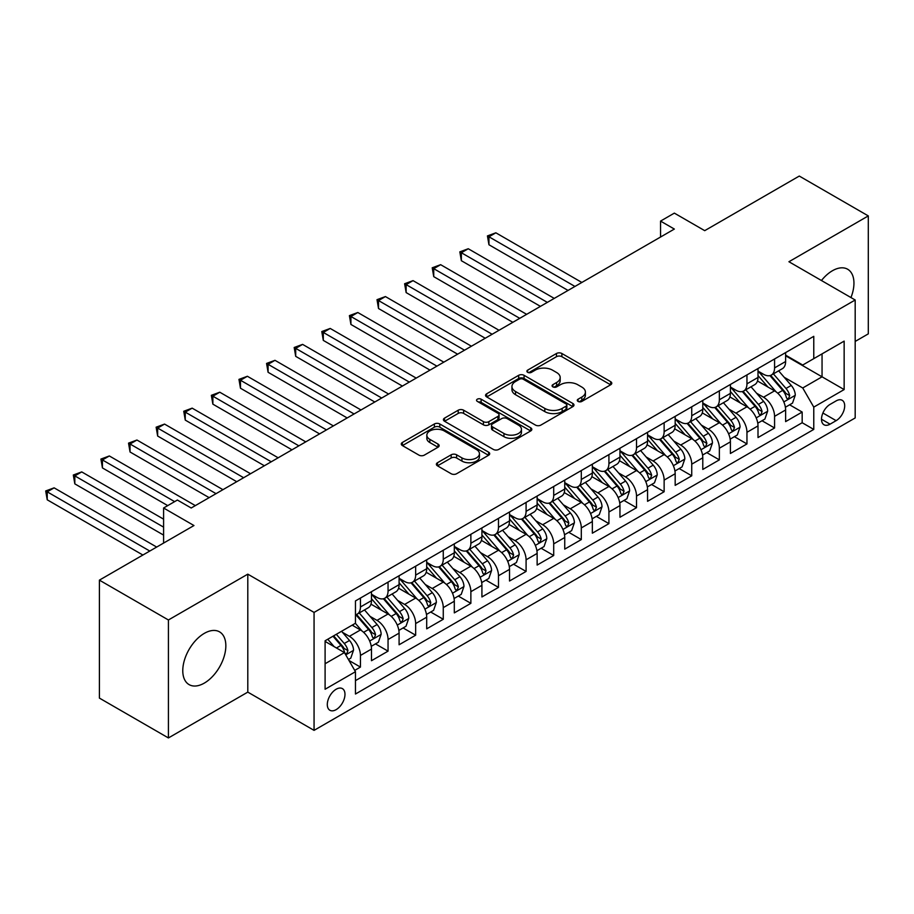 <?xml version="1.0" encoding="UTF-8"?>
<svg xmlns="http://www.w3.org/2000/svg" width="914" height="914" viewBox="0 0 914 914"><rect width="100%" height="100%" fill="white"/><g stroke="black" fill="none" stroke-linecap="round" stroke-linejoin="round"><path stroke-width="1.37" d="M578.071 401.417A2.685 1.554 0 0 0 581.864 401.417L610.655 384.794A3.827 2.216 0 0 0 611.786 383.229A3.827 2.216 0 0 0 610.655 381.664L561.882 353.501A3.827 2.216 0 0 0 556.466 353.501L527.664 370.124A2.685 1.554 0 0 0 526.887 371.221A2.685 1.554 0 0 0 527.664 372.318A2.685 1.554 0 0 0 531.457 372.318L535.193 370.159A12.259 7.084 0 0 1 552.536 370.159L556.592 372.512A12.259 7.084 0 0 1 560.191 377.516A12.259 7.084 0 0 1 556.592 382.52L552.867 384.68A2.685 1.554 0 0 0 552.079 385.765A2.685 1.554 0 0 0 552.867 386.862A2.685 1.554 0 0 0 556.66 386.862L560.385 384.714A12.259 7.084 0 0 1 577.739 384.714L581.795 387.056A12.259 7.084 0 0 1 585.394 392.072A12.259 7.084 0 0 1 581.795 397.076L578.071 399.224A2.685 1.554 0 0 0 577.282 400.321A2.685 1.554 0 0 0 578.071 401.417L578.071 399.224M204.313 683.101A30.459 17.583 120 0 0 224.204 656.263A30.459 17.583 120 0 0 219.543 631.86A30.459 17.583 120 0 0 204.313 633.368A30.459 17.583 120 0 0 184.411 660.205A30.459 17.583 120 0 0 189.084 684.609A30.459 17.583 120 0 0 204.313 683.101M850.957 297.553A30.459 17.583 120 0 0 847.632 269.23A30.459 17.583 120 0 0 832.414 270.75A30.459 17.583 120 0 0 821.458 280.518M336.146 709.641A12.499 7.209 120 0 0 344.304 698.639A12.499 7.209 120 0 0 342.396 688.619A12.499 7.209 120 0 0 336.146 689.247A12.499 7.209 120 0 0 327.977 700.25A12.499 7.209 120 0 0 329.897 710.269A12.499 7.209 120 0 0 336.146 709.641M437.498 462.713A3.827 2.216 0 0 0 436.366 464.278A3.827 2.216 0 0 0 437.498 465.843L451.173 473.738A3.827 2.216 0 0 0 456.6 473.738L488.579 455.275A3.827 2.216 0 0 0 489.698 453.71A3.827 2.216 0 0 0 488.579 452.144L439.794 423.982A3.827 2.216 0 0 0 434.379 423.982L402.4 442.445A3.827 2.216 0 0 0 401.28 444.01A3.827 2.216 0 0 0 402.4 445.575L418.932 455.115A3.827 2.216 0 0 0 424.347 455.115L438.034 447.22A3.827 2.216 0 0 0 439.154 445.655A3.827 2.216 0 0 0 438.034 444.09L429.831 439.36A10.248 5.918 0 0 1 426.838 435.167A10.248 5.918 0 0 1 433.167 429.706A10.248 5.918 0 0 1 444.33 430.985L476.445 449.528A10.248 5.918 0 0 1 479.45 453.71A10.248 5.918 0 0 1 473.121 459.182A10.248 5.918 0 0 1 461.947 457.903L456.6 454.806A3.827 2.216 0 0 0 451.173 454.806L437.498 462.713L437.498 465.843L451.173 457.994L451.173 454.806M855.184 341.436L868.3 333.861L868.3 215.91L799.282 176.059L704.717 230.659L674.349 213.122L660.548 221.097L674.349 229.06L191.197 508.001L177.396 500.038L163.595 508.001L163.595 543.076M168.416 619.978L168.416 737.941L247.797 692.115L247.797 574.152L168.416 619.978L99.398 580.139L193.962 525.539L163.595 508.001M247.797 574.152L314.062 612.414L855.184 299.998L855.184 417.949L314.062 730.366L314.062 612.414M868.3 215.91L788.931 261.735L855.184 299.998M535.455 425.079A3.827 2.216 0 0 0 540.882 425.079L572.861 406.616A3.827 2.216 0 0 0 573.981 405.051A3.827 2.216 0 0 0 572.861 403.485L524.076 375.323A3.827 2.216 0 0 0 518.661 375.323L486.682 393.785A3.827 2.216 0 0 0 485.551 395.351A3.827 2.216 0 0 0 486.682 396.916L535.455 425.079M478.399 402A2.685 1.554 0 0 1 481.118 402.377L530.668 430.974L498.736 449.414A3.827 2.216 0 0 1 493.32 449.414L444.535 421.251L444.535 418.121A3.827 2.216 0 0 0 443.416 419.686A3.827 2.216 0 0 0 444.535 421.251M444.535 418.121L458.222 410.215A3.827 2.216 0 0 1 463.649 410.215L483.426 421.64A3.827 2.216 0 0 0 488.841 421.64L497.924 416.396A3.827 2.216 0 0 0 499.044 414.83A3.827 2.216 0 0 0 497.924 413.265L477.325 401.372A2.685 1.554 0 0 1 476.548 400.286A2.685 1.554 0 0 1 478.205 398.847A2.685 1.554 0 0 1 481.118 399.19L530.714 427.821A3.827 2.216 0 0 1 531.834 429.386A3.827 2.216 0 0 1 530.714 430.951L530.714 427.821M168.416 737.941L99.398 698.09L99.398 580.139M354.712 670.396L360.436 667.083L348.977 660.468M342.464 632.317L349.399 636.327A15.618 9.014 60 0 1 360.436 655.452L371.484 649.077L371.484 660.708L388.05 651.145L375.483 643.89M370.067 616.379L377.002 620.378A15.618 9.014 60 0 1 388.05 639.514L399.087 633.139L399.087 644.77L415.653 635.207L403.097 627.952M397.681 600.441L404.616 604.44A15.618 9.014 60 0 1 415.653 623.565L426.701 617.19L426.701 628.832L443.267 619.269L430.7 612.014M425.284 584.503L432.219 588.502A15.618 9.014 60 0 1 443.267 607.627L454.304 601.252L454.304 612.894L470.87 603.331L458.314 596.077M452.898 568.565L459.833 572.564A15.618 9.014 60 0 1 470.87 591.689L481.918 585.314L481.918 596.956L498.484 587.382L485.917 580.139M480.501 552.616L487.436 556.626A15.618 9.014 60 0 1 498.484 575.751L509.521 569.376L509.521 581.007L526.087 571.444L513.531 564.189M508.115 536.678L515.05 540.688A15.618 9.014 60 0 1 526.087 559.814L537.135 553.438L537.135 565.069L553.701 555.506L541.134 548.251M535.73 520.74L542.653 524.739A15.618 9.014 60 0 1 553.701 543.876L564.738 537.501L564.738 549.131L581.304 539.568L568.748 532.314M563.332 504.802L570.267 508.801A15.618 9.014 60 0 1 581.304 527.926L592.352 521.551L592.352 533.193L608.918 523.631L596.351 516.376M590.947 488.864L597.87 492.863A15.618 9.014 60 0 1 608.918 511.989L619.955 505.613L619.955 517.255L636.521 507.693L623.965 500.438M618.549 472.926L625.484 476.925A15.618 9.014 60 0 1 636.521 496.051L647.569 489.676L647.569 501.318L664.135 491.743L651.568 484.5M646.164 456.989L653.087 460.987A15.618 9.014 60 0 1 664.135 480.113L675.172 473.738L675.172 485.368L691.738 475.806L679.182 468.562M673.767 441.039L680.702 445.049A15.618 9.014 60 0 1 691.738 464.175L702.786 457.8L702.786 469.43L719.352 459.868L706.785 452.613M701.381 425.101L708.304 429.1A15.618 9.014 60 0 1 719.352 448.237L730.4 441.862L730.4 453.493L746.955 443.93L734.399 436.675M728.984 409.164L735.919 413.162A15.618 9.014 60 0 1 746.955 432.299L758.003 425.913L758.003 437.555L774.569 427.992L774.569 416.35A15.618 9.014 -120 0 0 763.521 397.224L756.598 393.226M762.002 420.737L774.569 427.992M371.484 649.077A15.618 9.014 -120 0 0 360.436 629.952L352.153 625.165M399.087 633.139A15.618 9.014 -120 0 0 388.05 614.002L370.97 604.154M426.701 617.19A15.618 9.014 -120 0 0 415.653 598.064L398.584 588.205M454.304 601.252A15.618 9.014 -120 0 0 443.267 582.127L426.187 572.267M481.918 585.314A15.618 9.014 -120 0 0 470.87 566.189L453.801 556.329M509.521 569.376A15.618 9.014 -120 0 0 498.484 550.251L481.404 540.391M537.135 553.438A15.618 9.014 -120 0 0 526.087 534.313L509.018 524.453M564.738 537.501A15.618 9.014 -120 0 0 553.701 518.364L536.621 508.515M592.352 521.551A15.618 9.014 -120 0 0 581.304 502.426L564.235 492.566M619.955 505.613A15.618 9.014 -120 0 0 608.918 486.488L591.838 476.628M647.569 489.676A15.618 9.014 -120 0 0 636.521 470.55L619.452 460.69M675.172 473.738A15.618 9.014 -120 0 0 664.135 454.612L647.055 444.752M702.786 457.8A15.618 9.014 -120 0 0 691.738 438.674L674.669 428.815M730.4 441.862A15.618 9.014 -120 0 0 719.352 422.725L702.272 412.877M758.003 425.913A15.618 9.014 -120 0 0 746.955 406.787L729.886 396.927M836.139 400.892L830.061 404.399A12.099 6.992 120 0 0 822.154 415.07A12.099 6.992 120 0 0 824.005 424.77A12.099 6.992 120 0 0 830.061 424.165L836.139 420.657A12.099 6.992 120 0 0 844.045 409.998A12.099 6.992 120 0 0 842.182 400.298A12.099 6.992 120 0 0 836.139 400.892M325.098 663.735L344.429 652.585L355.466 671.71L355.466 694.023L813.768 429.42L813.768 407.107L802.732 387.982L784.201 377.288M355.466 671.71L325.098 689.247L325.098 640.783L355.466 623.245L355.466 600.932L813.768 336.341L813.768 358.654L844.148 341.116L844.148 389.57L813.768 407.107M371.484 594.237L377.002 597.425A15.618 9.014 60 0 0 384.817 598.202L395.853 591.826A15.618 9.014 -120 0 0 399.087 584.674L399.087 575.751M399.087 578.299L404.616 581.487A15.618 9.014 60 0 0 412.42 582.264L423.468 575.889A15.618 9.014 -120 0 0 426.701 568.737L426.701 559.814M426.701 562.361L432.219 565.549A15.618 9.014 60 0 0 440.034 566.326L451.07 559.951A15.618 9.014 -120 0 0 454.304 552.799L454.304 543.876M454.304 546.423L459.833 549.611A15.618 9.014 60 0 0 467.637 550.388L478.685 544.013A15.618 9.014 -120 0 0 481.918 536.861L481.918 527.926M481.918 530.486L487.436 533.673A15.618 9.014 60 0 0 495.251 534.439L506.287 528.063A15.618 9.014 -120 0 0 509.521 520.923L509.521 511.989M509.521 514.548L515.05 517.735A15.618 9.014 60 0 0 522.854 518.501L533.902 512.126A15.618 9.014 -120 0 0 537.135 504.974L537.135 496.051M537.135 498.598L542.653 501.786A15.618 9.014 60 0 0 550.468 502.563L561.504 496.188A15.618 9.014 -120 0 0 564.738 489.036L564.738 480.113M564.738 482.661L570.267 485.848A15.618 9.014 60 0 0 578.071 486.625L589.119 480.25A15.618 9.014 -120 0 0 592.352 473.098L592.352 464.175M592.352 466.723L597.87 469.91A15.618 9.014 60 0 0 605.685 470.687L616.721 464.312A15.618 9.014 -120 0 0 619.955 457.16L619.955 448.237M619.955 450.785L625.484 453.972A15.618 9.014 60 0 0 633.288 454.749L644.336 448.374A15.618 9.014 -120 0 0 647.569 441.222L647.569 432.288M647.569 434.847L653.087 438.034A15.618 9.014 60 0 0 660.902 438.8L671.939 432.425A15.618 9.014 -120 0 0 675.172 425.284L675.172 416.35M675.172 418.909L680.702 422.097A15.618 9.014 60 0 0 688.505 422.862L699.553 416.487A15.618 9.014 -120 0 0 702.786 409.335L702.786 400.412M702.786 402.96L708.304 406.147A15.618 9.014 60 0 0 716.119 406.924L727.156 400.549A15.618 9.014 -120 0 0 730.4 393.397L730.4 384.474M730.4 387.022L735.919 390.209A15.618 9.014 60 0 0 743.722 390.986L754.77 384.611A15.618 9.014 -120 0 0 758.003 377.459L758.003 368.536M355.466 680.633L802.172 422.725L802.172 412.054L785.617 421.617L785.617 409.975A15.618 9.014 -120 0 0 774.569 390.849L757.489 380.989M758.003 371.084L763.521 374.272A15.618 9.014 -120 0 0 771.336 375.048A15.618 9.014 -120 0 0 774.569 367.896L774.569 358.974M771.336 375.048L782.373 368.673A15.618 9.014 -120 0 0 785.617 361.521L785.617 352.598M360.436 598.064L360.436 606.987A15.618 9.014 60 0 1 357.203 614.139A15.618 9.014 60 0 1 355.466 614.768M357.203 614.139L368.251 607.764A15.618 9.014 -120 0 0 371.484 600.612L371.484 591.689M388.05 582.127L388.05 591.05A15.618 9.014 60 0 1 384.817 598.202M415.653 566.189L415.653 575.112A15.618 9.014 60 0 1 412.42 582.264M443.267 550.251L443.267 559.174A15.618 9.014 60 0 1 440.034 566.326M470.87 534.302L470.87 543.236A15.618 9.014 60 0 1 467.637 550.388M498.484 518.364L498.484 527.298A15.618 9.014 60 0 1 495.251 534.439M526.087 502.426L526.087 511.349A15.618 9.014 60 0 1 522.854 518.501M553.701 486.488L553.701 495.411A15.618 9.014 60 0 1 550.468 502.563M581.304 470.55L581.304 479.473A15.618 9.014 60 0 1 578.071 486.625M608.918 454.612L608.918 463.535A15.618 9.014 60 0 1 605.685 470.687M636.521 438.674L636.521 447.597A15.618 9.014 60 0 1 633.288 454.749M664.135 422.725L664.135 431.659A15.618 9.014 60 0 1 660.902 438.8M691.738 406.787L691.738 415.721A15.618 9.014 60 0 1 688.505 422.862M719.352 390.849L719.352 399.772A15.618 9.014 60 0 1 716.119 406.924M746.955 374.911L746.955 383.834A15.618 9.014 60 0 1 743.722 390.986M746.955 432.299L746.955 443.93M719.352 448.237L719.352 459.868M691.738 464.175L691.738 475.806M664.135 480.113L664.135 491.743M636.521 496.051L636.521 507.693M608.918 511.989L608.918 523.631M581.304 527.926L581.304 539.568M553.701 543.876L553.701 555.506M526.087 559.814L526.087 571.444M498.484 575.751L498.484 587.382M470.87 591.689L470.87 603.331M443.267 607.627L443.267 619.269M415.653 623.565L415.653 635.207M388.05 639.514L388.05 651.145M360.436 655.452L360.436 667.083M344.429 652.585L325.098 641.422M802.732 387.982L822.052 376.819L822.052 353.867L844.148 341.116M785.617 355.786L844.148 389.57M785.617 355.146L802.732 365.029L813.768 358.654M247.797 692.115L314.062 730.366M660.548 221.097L660.548 237.034M789.616 404.799L802.172 412.054M802.172 422.725L813.768 429.42M579.145 401.794L581.795 400.263A12.259 7.084 0 0 0 585.394 395.259L585.394 392.072M560.191 377.516L560.191 380.704A12.259 7.084 0 0 1 556.592 385.708L553.941 387.239M610.609 384.817L561.882 356.689A3.827 2.216 0 0 0 556.466 356.689L528.738 372.695M572.804 406.65L524.076 378.51A3.827 2.216 0 0 0 518.661 378.51L486.728 396.95M566.086 406.147A2.685 1.554 0 0 0 566.863 405.051A2.685 1.554 0 0 0 566.086 403.954L523.265 379.241A2.685 1.554 0 0 0 519.472 379.241L515.542 381.504A12.259 7.084 0 0 0 511.943 386.508A12.259 7.084 0 0 0 515.542 391.523L544.813 408.421A12.259 7.084 0 0 0 562.156 408.421L566.086 406.147L566.086 409.335A2.685 1.554 0 0 0 566.863 408.238L566.863 405.051M511.943 386.508L511.943 389.707A12.259 7.084 0 0 0 515.542 394.711L515.542 391.523M566.086 409.335L562.156 411.608A12.259 7.084 0 0 1 544.813 411.608L515.542 394.711M444.592 421.274L458.222 413.402L458.222 410.215M499.044 414.83L499.044 418.018A3.827 2.216 0 0 1 497.924 419.583L488.841 424.827A3.827 2.216 0 0 1 483.426 424.827L463.649 413.402A3.827 2.216 0 0 0 458.222 413.402M503.957 433.487A10.248 5.918 0 0 0 515.13 434.778A10.248 5.918 0 0 0 521.46 429.306A10.248 5.918 0 0 0 518.455 425.124L507.144 418.589A3.827 2.216 0 0 0 501.717 418.589L492.646 423.833A3.827 2.216 0 0 0 491.515 425.398A3.827 2.216 0 0 0 492.646 426.952L503.957 433.487L503.957 436.675A10.248 5.918 0 0 0 515.13 437.966A10.248 5.918 0 0 0 521.46 432.493L521.46 429.306M491.515 425.398L491.515 428.586A3.827 2.216 0 0 0 492.646 430.151L492.646 426.952M503.957 436.675L492.646 430.151M479.45 453.71L479.45 456.897A10.248 5.918 0 0 1 473.121 462.37A10.248 5.918 0 0 1 461.947 461.09L456.6 457.994A3.827 2.216 0 0 0 451.173 457.994M426.838 435.167L426.838 438.354A10.248 5.918 0 0 0 429.831 442.547L429.831 439.36M437.989 447.243L429.831 442.547M488.522 455.309L439.794 427.169A3.827 2.216 0 0 0 434.379 427.169L402.446 445.609M785.377 407.244L792.518 403.12L795.271 395.156A10.351 5.975 -120 0 0 791.25 385.434L778.625 370.833M776.1 391.855L761.145 374.534A29.865 17.24 -120 0 0 758.003 371.255M767.897 386.999L759.534 377.311A24.792 14.316 -120 0 0 758.003 375.643M581.864 282.46L495.856 232.807L488.956 236.795L488.956 244.758L568.051 290.435M769.931 375.608L782.681 390.381A10.351 5.975 60 0 1 786.371 397.51L787.125 398.733L788.531 398.538L789.685 395.591A10.351 5.975 -120 0 0 785.994 388.461L773.381 373.86M770.673 375.368L784.383 391.238A5.267 3.039 60 0 1 785.72 393.306L789.685 395.591M488.956 244.758L487.436 235.915L574.952 286.448M487.436 235.915L495.856 232.807M757.775 423.182L764.904 419.069L767.669 411.094A10.351 5.975 -120 0 0 763.636 401.383L751.022 386.771M748.497 407.804L733.531 390.484A29.865 17.24 -120 0 0 730.4 387.193M740.294 402.937L731.92 393.249A24.792 14.316 -120 0 0 730.4 391.58M554.25 298.398L468.254 248.745L461.353 252.732L461.353 260.707L540.448 306.373M742.317 391.546L755.078 406.319A10.351 5.975 60 0 1 758.769 413.448L759.523 414.67L760.916 414.476L762.082 411.54A10.351 5.975 -120 0 0 758.391 404.411L745.778 389.798M743.071 391.306L756.781 407.176A5.267 3.039 60 0 1 758.106 409.244L762.082 411.54M461.353 260.707L459.833 251.853L547.349 302.385M459.833 251.853L468.254 248.745M730.16 439.12L737.301 435.007L740.054 427.032A10.351 5.975 -120 0 0 736.033 417.321L723.408 402.708M720.883 423.742L705.928 406.422A29.865 17.24 -120 0 0 702.786 403.131M712.68 418.875L704.317 409.186A24.792 14.316 -120 0 0 702.786 407.53M526.647 314.336L440.639 264.683L433.739 268.67L433.739 276.645L512.834 322.311M714.714 407.484L727.464 422.257A10.351 5.975 60 0 1 731.154 429.386L731.908 430.608L733.314 430.414L734.468 427.478A10.351 5.975 -120 0 0 730.777 420.349L718.164 405.736M715.456 407.244L729.166 423.113A5.267 3.039 60 0 1 730.503 425.181L734.468 427.478M433.739 276.645L432.219 267.791L519.735 318.323M432.219 267.791L440.639 264.683M702.558 455.058L709.687 450.945L712.452 442.97A10.351 5.975 -120 0 0 708.419 433.259L695.805 418.658M693.28 439.68L678.314 422.359A29.865 17.24 -120 0 0 675.172 419.08M685.077 434.824L676.703 425.136A24.792 14.316 -120 0 0 675.172 423.468M499.033 330.274L413.037 280.632L406.136 284.608L406.136 292.583L485.231 338.249M687.1 423.422L699.861 438.194A10.351 5.975 60 0 1 703.552 445.324L704.306 446.558L705.699 446.352L706.865 443.416A10.351 5.975 -120 0 0 703.174 436.286L690.561 421.685M687.854 423.182L701.564 439.063A5.267 3.039 60 0 1 702.889 441.119L706.865 443.416M406.136 292.583L404.616 283.74L492.132 334.261M404.616 283.74L413.037 280.632M674.943 471.007L682.084 466.883L684.837 458.908A10.351 5.975 -120 0 0 680.816 449.197L668.191 434.596M665.666 455.618L650.711 438.297A29.865 17.24 -120 0 0 647.569 435.018M657.463 450.762L649.1 441.074A24.792 14.316 -120 0 0 647.569 439.406M471.43 346.223L385.422 296.57L378.522 300.557L378.522 308.521L457.617 354.186M659.497 439.371L672.247 454.144A10.351 5.975 60 0 1 675.937 461.262L676.691 462.495L678.097 462.301L679.251 459.354A10.351 5.975 -120 0 0 675.56 452.224L662.947 437.623M660.239 439.12L673.949 455.001A5.267 3.039 60 0 1 675.286 457.057L679.251 459.354M378.522 308.521L377.002 299.678L464.518 350.199M377.002 299.678L385.422 296.57M647.341 486.945L654.47 482.821L657.235 474.857A10.351 5.975 -120 0 0 653.202 465.135L640.588 450.533M638.063 471.555L623.097 454.235A29.865 17.24 -120 0 0 619.955 450.956M629.86 466.7L621.486 457.011A24.792 14.316 -120 0 0 619.955 455.343M443.816 362.161L357.82 312.508L350.919 316.495L350.919 324.459L430.014 370.124M631.882 455.309L644.644 470.082A10.351 5.975 60 0 1 648.334 477.211L649.089 478.433L650.482 478.239L651.648 475.291A10.351 5.975 -120 0 0 647.957 468.162L635.344 453.561M632.637 455.069L646.347 470.939A5.267 3.039 60 0 1 647.672 472.995L651.648 475.291M350.919 324.459L349.399 315.616L436.915 366.148M349.399 315.616L357.82 312.508M619.726 502.883L626.867 498.758L629.62 490.795A10.351 5.975 -120 0 0 625.587 481.072L612.974 466.471M610.449 487.493L595.494 470.173A29.865 17.24 -120 0 0 592.352 466.894M602.246 482.638L593.883 472.949A24.792 14.316 -120 0 0 592.352 471.281M416.213 378.099L330.205 328.446L323.305 332.433L323.305 340.396L402.4 386.074M604.28 471.247L617.03 486.019A10.351 5.975 60 0 1 620.72 493.149L621.474 494.371L622.868 494.177L624.034 491.229A10.351 5.975 -120 0 0 620.343 484.1L607.73 469.499M605.022 471.007L618.732 486.876A5.267 3.039 60 0 1 620.069 488.944L624.034 491.229M323.305 340.396L321.785 331.553L409.301 382.086M321.785 331.553L330.205 328.446M592.123 518.821L599.253 514.708L602.018 506.733A10.351 5.975 -120 0 0 597.985 497.022L585.371 482.409M582.846 503.443L567.88 486.122A29.865 17.24 -120 0 0 564.738 482.832M574.643 498.576L566.269 488.887A24.792 14.316 -120 0 0 564.738 487.219M388.599 394.037L302.603 344.384L295.702 348.371L295.702 356.346L374.797 402.011M576.665 487.185L589.427 501.957A10.351 5.975 60 0 1 593.117 509.087L593.871 510.309L595.265 510.115L596.431 507.167A10.351 5.975 -120 0 0 592.74 500.049L580.127 485.437M577.419 486.945L591.13 502.814A5.267 3.039 60 0 1 592.455 504.882L596.431 507.167M295.702 356.346L294.182 347.491L381.698 398.024M294.182 347.491L302.603 344.384M564.509 534.759L571.65 530.646L574.403 522.671A10.351 5.975 -120 0 0 570.37 512.96L557.757 498.347M555.232 519.381L540.277 502.06A29.865 17.24 -120 0 0 537.135 498.77M547.029 514.513L538.666 504.825A24.792 14.316 -120 0 0 537.135 503.168M360.984 409.975L274.988 360.322L268.088 364.309L268.088 372.284L347.183 417.949M549.063 503.123L561.813 517.895A10.351 5.975 60 0 1 565.503 525.024L566.257 526.247L567.651 526.053L568.816 523.116A10.351 5.975 -120 0 0 565.126 515.987L552.513 501.375M549.805 502.883L563.515 518.752A5.267 3.039 60 0 1 564.841 520.82L568.816 523.116M268.088 372.284L266.568 363.429L354.084 413.962M266.568 363.429L274.988 360.322M536.906 550.696L544.036 546.583L546.801 538.609A10.351 5.975 -120 0 0 542.767 528.898L530.154 514.296M527.629 535.318L512.663 517.998A29.865 17.24 -120 0 0 509.521 514.708M519.426 530.451L511.052 520.774A24.792 14.316 -120 0 0 509.521 519.106M333.382 425.913L247.386 376.271L240.473 380.247L240.473 388.222L319.58 433.887M521.448 519.061L534.21 533.833A10.351 5.975 60 0 1 537.9 540.962L538.654 542.196L540.048 541.991L541.214 539.054A10.351 5.975 -120 0 0 537.523 531.925L524.91 517.324M522.202 518.821L535.912 534.701A5.267 3.039 60 0 1 537.238 536.758L541.214 539.054M240.473 388.222L238.965 379.379L326.481 429.9M238.965 379.379L247.386 376.271M509.292 566.646L516.433 562.521L519.186 554.547A10.351 5.975 -120 0 0 515.153 544.835L502.54 530.234M500.015 551.256L485.06 533.936A29.865 17.24 -120 0 0 481.918 530.657M491.812 546.401L483.449 536.712A24.792 14.316 -120 0 0 481.918 535.044M305.767 441.862L219.771 392.209L212.871 396.185L212.871 404.159L291.966 449.825M493.846 535.01L506.596 549.782A10.351 5.975 60 0 1 510.286 556.9L511.04 558.134L512.434 557.94L513.599 554.992A10.351 5.975 -120 0 0 509.909 547.863L497.296 533.262M494.588 534.759L508.298 550.639A5.267 3.039 60 0 1 509.624 552.696L513.599 554.992M212.871 404.159L211.351 395.316L298.867 445.838M211.351 395.316L219.771 392.209M481.689 582.584L488.819 578.459L491.583 570.496A10.351 5.975 -120 0 0 487.55 560.773L474.937 546.172M472.412 567.194L457.446 549.874A29.865 17.24 -120 0 0 454.304 546.595M464.198 562.339L455.835 552.65A24.792 14.316 -120 0 0 454.304 550.982M278.164 457.8L192.168 408.147L185.256 412.134L185.256 420.097L264.363 465.763M466.231 550.948L478.993 565.72A10.351 5.975 60 0 1 482.683 572.85L483.437 574.072L484.831 573.878L485.997 570.93A10.351 5.975 -120 0 0 482.306 563.801L469.693 549.2M466.985 550.708L480.695 566.577A5.267 3.039 60 0 1 482.021 568.634L485.997 570.93M185.256 420.097L183.748 411.254L271.264 461.787M183.748 411.254L192.168 408.147M454.075 598.521L461.216 594.397L463.969 586.434A10.351 5.975 -120 0 0 459.936 576.711L447.323 562.11M444.798 583.132L429.843 565.812A29.865 17.24 -120 0 0 426.701 562.533M436.595 578.276L428.232 568.588A24.792 14.316 -120 0 0 426.701 566.92M250.55 473.738L164.554 424.085L157.654 428.072L157.654 436.035L236.749 481.701M438.629 566.886L451.379 581.658A10.351 5.975 60 0 1 455.069 588.787L455.823 590.01L457.217 589.816L458.382 586.868A10.351 5.975 -120 0 0 454.692 579.739L442.079 565.138M439.371 566.646L453.081 582.515A5.267 3.039 60 0 1 454.407 584.583L458.382 586.868M157.654 436.035L156.134 427.192L243.65 477.725M156.134 427.192L164.554 424.085M426.472 614.459L433.602 610.335L436.366 602.372A10.351 5.975 -120 0 0 432.333 592.66L419.72 578.048M417.195 599.081L402.229 581.761A29.865 17.24 -120 0 0 399.087 578.471M408.981 594.214L400.618 584.526A24.792 14.316 -120 0 0 399.087 582.858M222.947 489.676L136.951 440.022L130.039 444.01L130.039 451.984L209.146 497.65M411.014 582.824L423.776 597.596A10.351 5.975 60 0 1 427.466 604.725L428.22 605.948L429.614 605.754L430.78 602.806A10.351 5.975 -120 0 0 427.089 595.688L414.476 581.076M411.768 582.584L425.478 598.453A5.267 3.039 60 0 1 426.804 600.521L430.78 602.806M130.039 451.984L128.531 443.13L216.047 493.663M128.531 443.13L136.951 440.022M398.858 630.397L405.987 626.284L408.752 618.31A10.351 5.975 -120 0 0 404.719 608.598L392.106 593.986M389.581 615.019L374.626 597.699A29.865 17.24 -120 0 0 371.484 594.408M381.378 610.152L373.015 600.464A24.792 14.316 -120 0 0 371.484 598.807M195.333 505.613L109.337 455.96L102.437 459.948L102.437 467.922L167.73 505.613M383.4 598.761L396.162 613.534A10.351 5.975 60 0 1 399.852 620.663L400.606 621.886L402 621.691L403.165 618.755A10.351 5.975 -120 0 0 399.475 611.626L386.862 597.013M384.154 598.521L397.864 614.391A5.267 3.039 60 0 1 399.19 616.459L403.165 618.755M102.437 467.922L100.917 459.068L174.631 501.626M100.917 459.068L109.337 455.96M371.255 646.335L378.385 642.222L381.149 634.247A10.351 5.975 -120 0 0 377.116 624.536L364.503 609.935M361.978 630.957L355.363 623.314M353.764 626.09L352.69 624.856M163.595 519.163L81.734 471.91L74.822 475.886L74.822 483.86L163.595 535.101M355.797 614.699L368.559 629.472A10.351 5.975 60 0 1 372.249 636.601L373.003 637.835L374.397 637.629L375.563 634.693A10.351 5.975 -120 0 0 371.872 627.564L359.259 612.963M356.551 614.459L370.261 630.34A5.267 3.039 60 0 1 371.587 632.397L375.563 634.693M74.822 483.86L73.314 475.017L163.595 527.138M73.314 475.017L81.734 471.91M348.428 659.52L350.77 658.16L353.535 650.185A10.351 5.975 -120 0 0 349.502 640.474L341.562 631.277M334.147 646.644L327.76 639.252M326.161 642.039L325.098 640.805M156.682 547.063L54.12 487.848L47.22 491.823L47.22 499.798L142.881 555.027M333.004 636.224L340.945 645.41A10.351 5.975 60 0 1 344.635 652.539L345.389 653.773L346.783 653.567L347.948 650.631A10.351 5.975 -120 0 0 344.258 643.502L336.318 634.305M333.644 635.847L342.647 646.278A5.267 3.039 60 0 1 343.972 648.334L347.948 650.631M47.22 499.798L45.7 490.955L149.782 551.039M45.7 490.955L54.12 487.848M349.399 636.327L360.436 629.952M377.002 620.378L388.05 614.002M404.616 604.44L415.653 598.064M432.219 588.502L443.267 582.127M459.833 572.564L470.87 566.189M487.436 556.626L498.484 550.251M515.05 540.688L526.087 534.313M542.653 524.739L553.701 518.364M570.267 508.801L581.304 502.426M597.87 492.863L608.918 486.488M625.484 476.925L636.521 470.55M653.087 460.987L664.135 454.612M680.702 445.049L691.738 438.674M708.304 429.1L719.352 422.725M735.919 413.162L746.955 406.787M763.521 397.224L774.569 390.849M774.569 367.896L785.617 361.521M360.436 606.987L371.484 600.612M388.05 591.05L399.087 584.674M415.653 575.112L426.701 568.737M443.267 559.174L454.304 552.799M470.87 543.236L481.918 536.861M498.484 527.298L509.521 520.923M526.087 511.349L537.135 504.974M553.701 495.411L564.738 489.036M581.304 479.473L592.352 473.098M608.918 463.535L619.955 457.16M636.521 447.597L647.569 441.222M664.135 431.659L675.172 425.284M691.738 415.721L702.786 409.335M719.352 399.772L730.4 393.397M746.955 383.834L758.003 377.459M774.569 416.35L785.617 409.975M822.897 413.014L836.139 420.657M821.503 419.229L830.061 424.165M581.795 400.263L581.795 397.076M552.867 386.862L552.867 384.68M556.592 385.708L556.592 382.52M527.664 372.318L527.664 370.124M556.466 356.689L556.466 353.501M561.882 356.689L561.882 353.501M610.655 384.794L610.655 381.664M486.682 396.916L486.682 393.785M518.661 378.51L518.661 375.323M524.076 378.51L524.076 375.323M572.861 406.616L572.861 403.485M544.813 411.608L544.813 408.421M562.156 411.608L562.156 408.421M463.649 413.402L463.649 410.215M483.426 424.827L483.426 421.64M488.841 424.827L488.841 421.64M497.924 419.583L497.924 416.396M481.118 402.377L481.118 399.19M456.6 457.994L456.6 454.806M461.947 461.09L461.947 457.903M438.034 447.22L438.034 444.09M402.4 445.575L402.4 442.445M434.379 427.169L434.379 423.982M439.794 427.169L439.794 423.982M488.579 455.275L488.579 452.144M783.801 401.943L795.203 395.351M761.145 374.534L762.562 373.723M785.994 388.461L791.25 385.434M777.757 393.226L782.681 390.381M756.198 417.881L767.6 411.289M733.531 390.484L734.959 389.661M758.391 404.411L763.636 401.383M750.143 409.164L755.078 406.319M728.584 433.819L739.986 427.238M705.928 406.422L707.345 405.599M730.777 420.349L736.033 417.321M722.528 425.113L727.464 422.257M700.981 449.757L712.383 443.176M678.314 422.359L679.742 421.537M703.174 436.286L708.419 433.259M694.926 441.051L699.861 438.194M673.367 465.694L684.769 459.114M650.711 438.297L652.128 437.475M675.56 452.224L680.816 449.197M667.311 456.989L672.247 454.144M645.764 481.632L657.166 475.052M623.097 454.235L624.525 453.413M647.957 468.162L653.202 465.135M639.709 472.926L644.644 470.082M618.15 497.57L629.552 490.989M595.494 470.173L596.911 469.362M620.343 484.1L625.587 481.072M612.094 488.864L617.03 486.019M590.547 513.519L601.949 506.927M567.88 486.122L569.308 485.3M592.74 500.049L597.985 497.022M584.492 504.802L589.427 501.957M562.933 529.457L574.335 522.877M540.277 502.06L541.694 501.238M565.126 515.987L570.37 512.96M556.877 520.752L561.813 517.895M535.318 545.395L546.732 538.814M512.663 517.998L514.091 517.175M537.523 531.925L542.767 528.898M529.275 536.689L534.21 533.833M507.716 561.333L519.118 554.752M485.06 533.936L486.477 533.113M509.909 547.863L515.153 544.835M501.66 552.627L506.596 549.782M480.101 577.271L491.515 570.69M457.446 549.874L458.874 549.051M482.306 563.801L487.55 560.773M474.058 568.565L478.993 565.72M452.499 593.209L463.901 586.628M429.843 565.812L431.259 565.001M454.692 579.739L459.936 576.711M446.443 584.503L451.379 581.658M424.884 609.158L436.298 602.566M402.229 581.761L403.657 580.938M427.089 595.688L432.333 592.66M418.841 600.441L423.776 597.596M397.282 625.096L408.684 618.504M374.626 597.699L376.042 596.876M399.475 611.626L404.719 608.598M391.226 616.39L396.162 613.534M369.667 641.034L381.081 634.453M371.872 627.564L377.116 624.536M363.623 632.328L368.559 629.472M345.732 654.847L353.467 650.391M344.258 643.502L349.502 640.474M336.478 647.992L340.945 645.41"/></g></svg>
